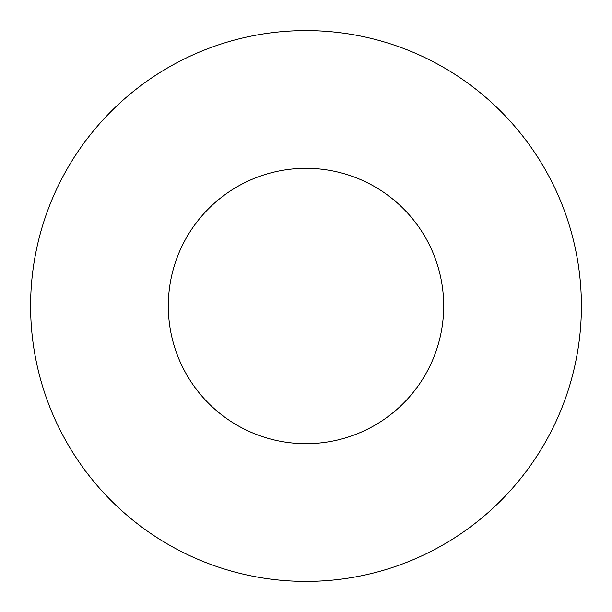 <?xml version="1.0" encoding="UTF-8"?>
<svg xmlns="http://www.w3.org/2000/svg" width="612" height="612" viewBox="0 0 612 612"><rect width="100%" height="100%" fill="white"/><g stroke="black" fill="none" stroke-linecap="round" stroke-linejoin="round"><path stroke-width="0.92" d="M443.7 306A137.7 137.7 0 0 0 306 168.3A137.7 137.7 0 0 0 168.3 306A137.7 137.7 0 0 0 306 443.7A137.7 137.7 0 0 0 443.7 306M581.4 306A275.4 275.4 0 0 0 306 30.6A275.4 275.4 0 0 0 30.6 306A275.4 275.4 0 0 0 306 581.4A275.4 275.4 0 0 0 581.4 306"/></g></svg>
